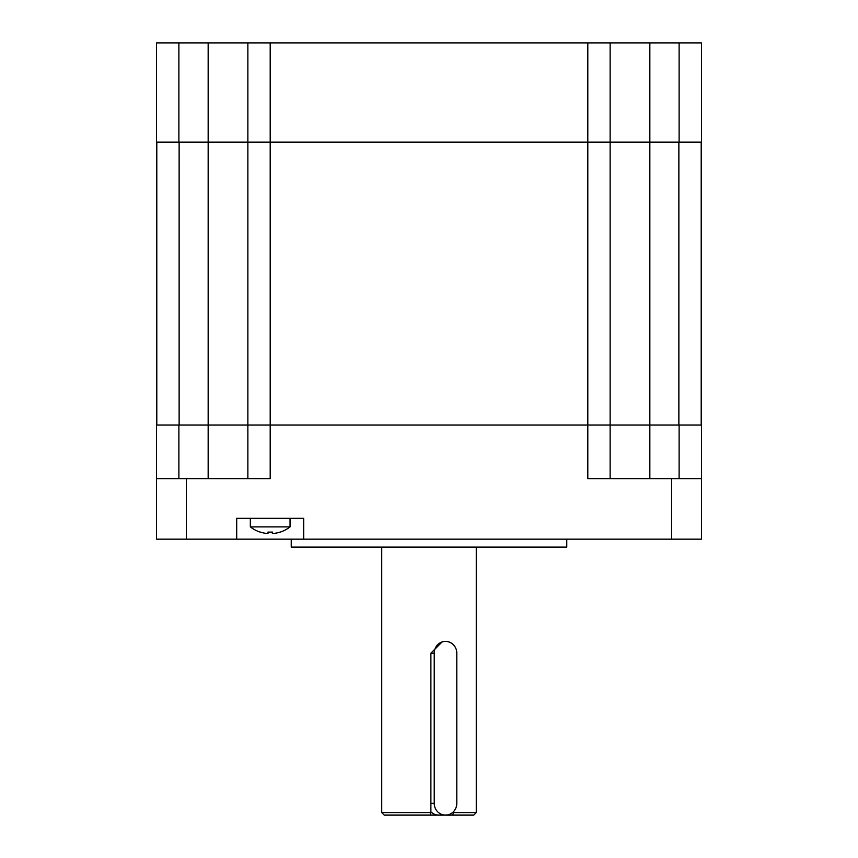 <?xml version="1.0" encoding="UTF-8"?>
<svg xmlns="http://www.w3.org/2000/svg" width="858" height="858" viewBox="0 0 858 858"><rect width="100%" height="100%" fill="white"/><g stroke="black" fill="none" stroke-linecap="round" stroke-linejoin="round"><path stroke-width="1.29" d="M701.458 478.625L587.805 478.625L587.805 425.032L701.458 425.032L701.458 539.167L156.542 539.167L156.542 518.329M156.542 539.167L156.542 425.032L587.805 425.032L587.805 142.149L156.542 142.149L156.542 42.9L178.882 42.9L178.882 142.149L208.162 142.149L208.162 425.032L178.882 425.032L178.882 478.625M156.542 478.625L270.195 478.625L270.195 42.9L178.882 42.9M303.7 539.167L303.7 518.329L236.701 518.329L236.701 539.167M566.763 539.167L566.763 547.114L291.237 547.114L291.237 539.167M610.135 478.625L610.135 142.149L587.805 142.149L587.805 42.9L270.195 42.9M247.865 478.625L247.865 425.032L208.162 425.032L208.162 478.625M156.799 142.149L156.799 425.032M247.865 42.9L247.865 425.032M587.805 42.9L701.458 42.9L701.458 142.149L610.135 142.149L649.838 142.149L649.838 425.032L610.135 425.032M679.118 478.625L679.118 425.032L649.838 425.032L649.838 478.625M701.2 142.149L701.2 425.032M679.118 42.9L679.118 142.149L649.838 142.149L649.838 42.9M247.865 142.149L208.162 142.149L208.162 42.9M610.135 42.9L610.135 142.149M701.458 42.9L701.458 142.149M381.735 547.114L381.735 812.623L384.212 815.1L473.788 815.1L476.265 812.623L453.464 812.623L453.464 811.668M381.735 812.623L430.888 812.623L430.888 653.195L442.61 641.409L445.506 641.409A11.787 11.283 90 0 0 434.223 653.195L434.223 803.313A11.787 11.283 90 0 0 445.506 815.1A11.787 11.283 90 0 0 456.799 803.313L456.799 653.195A11.787 11.283 90 0 0 445.506 641.409M453.464 812.623L452.724 815.1M430.158 815.1L430.888 812.623M450.01 815.1L450.01 814.124M430.888 811.807A11.787 11.283 90 0 0 438.728 815.1L445.506 815.1M250.343 518.329L250.343 526.887L290.047 526.887L290.047 518.329M250.343 526.887A32.261 32.261 0 0 0 260.199 532.121L260.231 532.057A32.186 32.186 0 0 0 266.527 533.429L268.018 533.429L268.018 532.057A31.564 27.327 0 0 0 272.383 532.057L272.383 533.429L273.874 533.429A32.186 32.186 0 0 0 280.158 532.057L280.201 532.121A32.261 32.261 0 0 0 290.047 526.887M272.383 533.429L272.383 532.057L272.383 533.429M268.018 532.057L268.018 533.429L268.018 532.057M186.325 478.625L186.325 539.167M671.675 478.625L671.675 539.167M179.129 142.149L179.129 425.032M678.871 142.149L678.871 425.032M434.223 653.195L430.888 653.195M434.223 803.313L430.888 803.313M476.265 547.114L476.265 812.623"/></g></svg>
